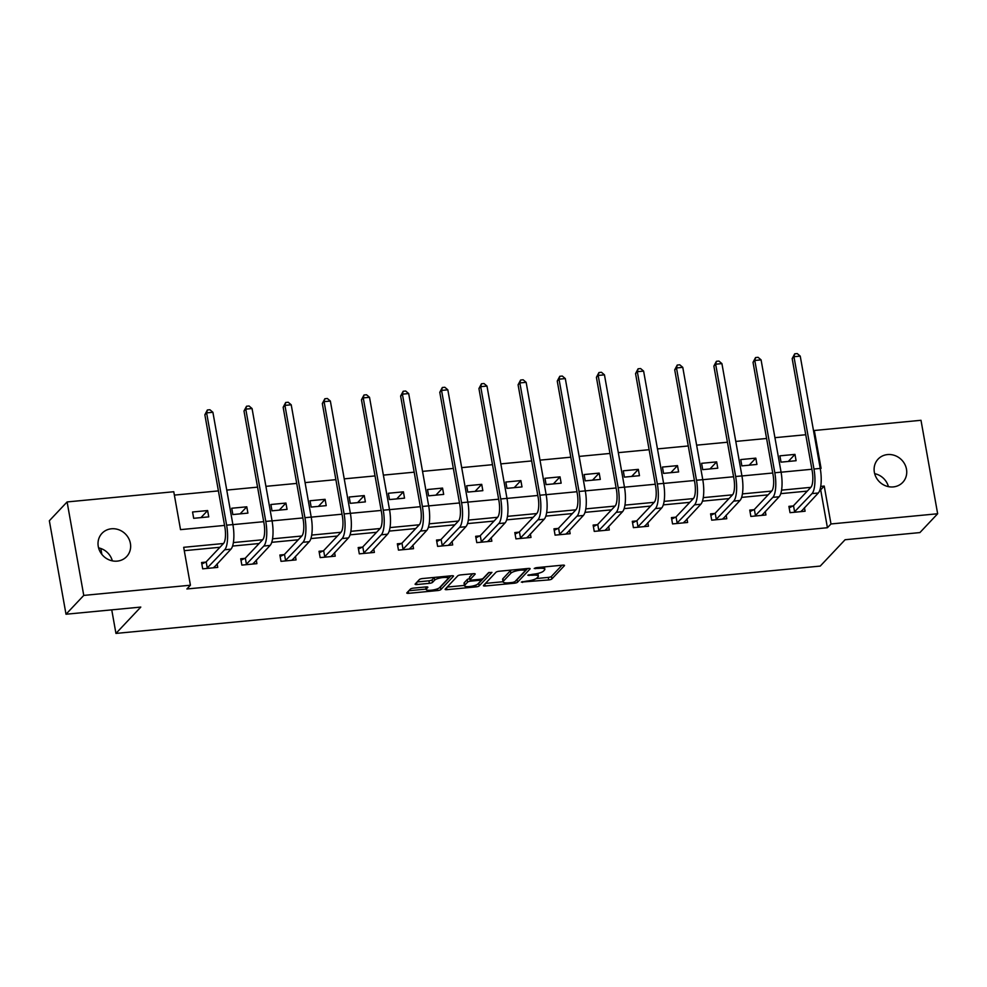 <?xml version="1.0" encoding="UTF-8"?>
<svg xmlns="http://www.w3.org/2000/svg" width="987" height="987" viewBox="0 0 987 987"><rect width="100%" height="100%" fill="white"/><g stroke="black" fill="none" stroke-linecap="round" stroke-linejoin="round"><path stroke-width="1.48" d="M521.296 582.083L548.71 579.937A2.603 0.642 169.9 0 0 551.869 578.962L564.416 565.662A2.603 0.642 169.9 0 0 564.515 565.44A2.603 0.642 169.9 0 0 562.652 565.156L536.472 567.661L534.201 568.487L538.89 568.364A8.315 2.036 169.9 0 1 544.849 569.277A8.315 2.036 169.9 0 1 544.54 569.98L543.492 571.091A8.315 2.036 169.9 0 1 533.375 574.2L527.786 575.211L532.4 575.236A8.315 2.036 169.9 0 1 538.359 576.149A8.315 2.036 169.9 0 1 538.063 576.852L537.014 577.963A8.315 2.036 169.9 0 1 526.898 581.072L521.296 582.083M98.577 547.871A16.939 15.595 -136.7 0 1 112.333 560.85M111.457 528.785A16.939 15.595 -136.7 0 1 128.52 538.125A16.939 15.595 -136.7 0 1 126.657 556.582A16.939 15.595 -136.7 0 1 117.219 561.122A16.939 15.595 -136.7 0 1 100.143 551.782A16.939 15.595 -136.7 0 1 102.006 533.325A16.939 15.595 -136.7 0 1 111.457 528.785M874.667 473.661A16.939 15.595 -136.7 0 1 888.423 486.64M887.535 454.575A16.939 15.595 -136.7 0 1 904.61 463.915A16.939 15.595 -136.7 0 1 902.747 482.372A16.939 15.595 -136.7 0 1 893.297 486.912A16.939 15.595 -136.7 0 1 876.234 477.572A16.939 15.595 -136.7 0 1 878.097 459.115A16.939 15.595 -136.7 0 1 887.535 454.575M413.565 588.116A2.603 0.642 169.9 0 0 410.407 589.091L406.878 592.817A2.603 0.642 169.9 0 0 406.792 593.039A2.603 0.642 169.9 0 0 408.655 593.323L437.722 590.547A2.603 0.642 169.9 0 0 440.881 589.572L453.428 576.272A2.603 0.642 169.9 0 0 453.526 576.05A2.603 0.642 169.9 0 0 451.664 575.766L422.596 578.542A2.603 0.642 169.9 0 0 419.426 579.517L415.182 584.033A2.603 0.642 169.9 0 0 415.083 584.242A2.603 0.642 169.9 0 0 416.946 584.526L429.382 583.342A2.603 0.642 169.9 0 0 432.553 582.367L434.65 580.134A6.946 1.703 169.9 0 1 442.04 577.654A6.946 1.703 169.9 0 1 448.086 578.283A6.946 1.703 169.9 0 1 447.839 578.875L439.573 587.623A6.946 1.703 169.9 0 1 432.195 590.103A6.946 1.703 169.9 0 1 426.137 589.473A6.946 1.703 169.9 0 1 426.396 588.881L427.778 587.425A2.603 0.642 169.9 0 0 427.864 587.203A2.603 0.642 169.9 0 0 426.002 586.92L413.565 588.116M813.609 431.245L814.324 430.492L920.994 420.289L937.65 513.758L919.896 532.585L845.094 539.729L820.246 566.082L115.948 633.42L140.796 607.079L66.006 614.235L83.759 595.408L67.104 501.939L173.774 491.736L180.522 529.637L224.555 525.417M937.65 513.758L830.98 523.961L824.231 486.073L820.715 486.406M223.494 543.504L183.681 547.316L190.429 585.217L186.876 588.98L827.427 527.724L830.98 523.961M190.429 585.217L83.759 595.408M483.507 585.488A2.603 0.642 169.9 0 0 483.408 585.71A2.603 0.642 169.9 0 0 485.271 585.994L514.338 583.218A2.603 0.642 169.9 0 0 517.509 582.244L530.056 568.944A2.603 0.642 169.9 0 0 530.142 568.722A2.603 0.642 169.9 0 0 528.279 568.438L499.212 571.226A2.603 0.642 169.9 0 0 496.054 572.189L483.507 585.488M476.03 586.883L446.963 589.658A2.603 0.642 169.9 0 1 445.1 589.375A2.603 0.642 169.9 0 1 445.199 589.153L457.746 575.853A2.603 0.642 169.9 0 1 460.904 574.878L473.341 573.694A2.603 0.642 169.9 0 1 475.203 573.978A2.603 0.642 169.9 0 1 475.105 574.2L470.022 579.591A2.603 0.642 169.9 0 0 469.923 579.813A2.603 0.642 169.9 0 0 471.786 580.097L480.04 579.307A2.603 0.642 169.9 0 0 483.198 578.333L488.503 572.719L491.945 572.386L479.188 585.908A2.603 0.642 169.9 0 1 476.03 586.883L475.722 585.155M100.81 548.488L101.858 554.361M111.741 609.855L115.948 633.42M827.427 527.724L820.678 489.836L819.913 489.91M807.28 491.107L780.754 493.648M768.133 494.857L741.607 497.386M728.974 498.595L702.448 501.137M689.814 502.346L663.289 504.875M650.655 506.084L624.129 508.626M611.508 509.835L584.983 512.364M572.349 513.573L545.823 516.115M533.19 517.324L506.664 519.853M494.043 521.062L467.517 523.603M454.884 524.813L428.358 527.342M415.724 528.551L389.199 531.092M376.565 532.289L350.04 534.831M337.418 536.04L310.893 538.581M298.259 539.778L271.733 542.319M259.1 543.529L232.574 546.058M219.953 547.267L184.273 550.684M792.98 505.973L788.897 506.356L790.032 512.672L805.084 511.229L804.454 507.676M753.821 509.711L749.75 510.106L750.873 516.423L765.937 514.98L765.295 511.414M714.662 513.462L710.591 513.845L711.713 520.161L726.777 518.718L726.136 515.165M675.503 517.2L671.431 517.595L672.554 523.912L687.618 522.468L686.989 518.903M636.356 520.951L632.285 521.333L633.407 527.65L648.459 526.207L647.83 522.654M597.197 524.689L593.125 525.084L594.248 531.388L609.312 529.957L608.671 526.392M558.037 528.427L553.966 528.822L555.089 535.139L570.153 533.696L569.524 530.13M518.891 532.178L514.807 532.561L515.942 538.877L530.994 537.446L530.364 533.881M479.731 535.916L475.66 536.311L476.783 542.628L491.847 541.184L491.205 537.619M440.572 539.667L436.501 540.049L437.623 546.366L452.688 544.935L452.046 541.37M401.413 543.405L397.342 543.8L398.464 550.117L413.528 548.673L412.899 545.108M362.266 547.156L358.195 547.538L359.317 553.855L374.369 552.424L373.74 548.858M323.107 550.894L319.035 551.289L320.158 557.606L335.222 556.162L334.581 552.597M283.948 554.645L279.876 555.027L280.999 561.344L296.063 559.9L295.434 556.347M244.801 558.383L240.717 558.778L241.852 565.095L256.904 563.651L256.275 560.085M205.641 562.134L201.57 562.516L202.693 568.833L217.757 567.389L217.115 563.836M805.737 434.736L774.943 437.673M766.591 438.475L735.784 441.423M727.431 442.225L696.625 445.162M688.272 445.964L657.465 448.912M649.125 449.702L618.318 452.651M609.966 453.452L579.159 456.401M570.807 457.191L540 460.139M531.648 460.941L500.853 463.89M492.501 464.68L461.694 467.628M453.341 468.43L422.535 471.379M414.182 472.168L383.375 475.117M375.035 475.919L344.229 478.855M335.876 479.657L305.069 482.606M296.717 483.408L265.91 486.344M257.558 487.146L226.763 490.095M218.411 490.897L174.378 495.104M794.967 454.39L779.903 455.834L781.025 462.15L796.09 460.707L794.967 454.39L788.305 461.447M755.808 458.141L740.743 459.572L741.866 465.889L756.93 464.445L755.808 458.141L749.145 465.198M716.648 461.879L701.584 463.322L702.719 469.639L717.771 468.196L716.648 461.879L709.986 468.936M677.489 465.617L662.437 467.061L663.56 473.378L678.624 471.934L677.489 465.617L670.827 472.687M638.342 469.368L623.278 470.811L624.401 477.128L639.465 475.685L638.342 469.368L631.68 476.425M599.183 473.106L584.119 474.55L585.242 480.866L600.306 479.423L599.183 473.106L592.521 480.175M560.024 476.857L544.972 478.3L546.095 484.605L561.147 483.174L560.024 476.857L553.362 483.914M520.877 480.595L505.813 482.038L506.936 488.355L522 486.912L520.877 480.595L514.215 487.664M481.718 484.346L466.654 485.777L467.776 492.094L482.84 490.662L481.718 484.346L475.055 491.403M442.558 488.084L427.494 489.527L428.629 495.844L443.681 494.401L442.558 488.084L435.896 495.141M403.399 491.834L388.347 493.266L389.47 499.582L404.534 498.151L403.399 491.834L396.737 498.891M364.252 495.573L349.188 497.016L350.311 503.333L365.375 501.889L364.252 495.573L357.59 502.63M325.093 499.323L310.029 500.754L311.164 507.071L326.216 505.64L325.093 499.323L318.431 506.38M285.934 503.062L270.882 504.505L272.005 510.822L287.057 509.378L285.934 503.062L279.272 510.119M246.787 506.812L231.723 508.243L232.846 514.56L247.91 513.117L246.787 506.812L240.125 513.869M207.628 510.55L192.564 511.994L193.686 518.311L208.75 516.867L207.628 510.55L200.966 517.607M66.006 614.235L49.35 520.754L67.104 501.939M820.246 468.467L821.073 468.381L814.324 430.492M232.907 524.628L263.714 521.679M272.067 520.877L302.873 517.928M311.226 517.139L342.02 514.19M319.294 552.769L323.65 550.635L341.021 532.227A13.238 4.034 -95.5 0 0 342.316 515.831L322.317 403.523L324.859 398.748L327.363 398.501L330.361 401.043L350.373 513.339L381.179 510.439M389.532 509.65L420.339 506.701M428.691 505.899L459.498 502.951M436.76 541.542L441.115 539.395L458.486 520.988A13.238 4.034 -95.5 0 0 459.782 504.591L439.783 392.295L442.324 387.509L444.829 387.274L447.827 389.816L467.838 502.112L498.645 499.212M506.997 498.41L537.804 495.474M546.156 494.672L576.963 491.723M554.238 530.315L558.58 528.168L575.952 509.761A13.238 4.034 -95.5 0 0 577.247 493.364L557.248 381.068L559.789 376.281L562.294 376.047L565.304 378.589L585.303 490.884L616.11 487.985M624.463 487.183L655.269 484.235M663.622 483.433L694.429 480.496M702.781 479.694L733.588 476.746M741.928 475.956L772.735 473.007M781.087 472.205L811.894 469.257M810.833 487.344L781.568 490.144M771.674 491.094L742.409 493.895M732.527 494.832L703.25 497.633M693.367 498.583L664.103 501.384M654.208 502.321L624.944 505.122M615.061 506.072L585.784 508.873M575.902 509.81L546.625 512.611M536.743 513.561L507.478 516.349M497.584 517.299L468.319 520.1M458.437 521.05L429.16 523.838M419.278 524.788L390.013 527.589M380.118 528.526L350.854 531.327M340.971 532.277L311.695 535.077M301.812 536.015L272.535 538.816M262.653 539.766L233.388 542.566M820.678 489.836L824.231 486.073M538.359 576.149L537.915 573.62A8.315 2.036 169.9 0 0 537.853 573.459M536.237 578.555L548.266 577.407A2.603 0.642 169.9 0 0 551.425 576.433L561.998 565.218M516.374 580.122A2.603 0.642 169.9 0 0 517.052 579.714L527.638 568.5M485.468 583.403L503.049 581.725M512.611 582.441L514.819 581.762L525.837 570.091L521.025 570.079A8.315 2.036 169.9 0 0 510.908 573.188L503.382 581.17A8.315 2.036 169.9 0 0 503.086 581.874A8.315 2.036 169.9 0 0 509.033 582.786L512.611 582.441M511.241 570.067A8.315 2.036 169.9 0 0 510.464 570.671L510.908 573.188M503.086 581.874L502.63 579.357A8.315 2.036 169.9 0 1 502.938 578.641L510.464 570.671M464.421 585.414L447.16 587.068M472.687 573.755L469.565 577.062A2.603 0.642 169.9 0 0 469.479 577.284A2.603 0.642 169.9 0 0 469.639 577.457M489.12 572.374L478.744 583.379L479.188 585.908M464.741 585.192A6.946 1.703 169.9 0 0 464.495 585.772A6.946 1.703 169.9 0 0 470.54 586.414A6.946 1.703 169.9 0 0 477.918 583.922L480.829 580.837A2.603 0.642 169.9 0 0 480.928 580.627A2.603 0.642 169.9 0 0 479.065 580.344L470.811 581.133A2.603 0.642 169.9 0 0 467.653 582.108L464.741 585.192L464.297 582.663A6.946 1.703 169.9 0 0 464.038 583.255L464.495 585.772M469.726 578.678A2.603 0.642 169.9 0 0 467.196 579.579L467.653 582.108M464.297 582.663L467.196 579.579M478.053 583.786A2.603 0.642 169.9 0 0 478.744 583.379M434.416 577.42A6.946 1.703 169.9 0 0 434.206 577.605L434.65 580.134M417.143 581.948L428.938 580.812A2.603 0.642 169.9 0 0 432.096 579.838L434.206 577.605M439.746 587.45A2.603 0.642 169.9 0 0 440.436 587.043L451.01 575.828M408.852 590.732L426.076 589.091M801.407 510.908L801.518 511.574M801.012 511.624L818.285 493.007L812.005 493.611L794.103 512.29M789.168 507.849L793.511 505.702L810.882 487.294A13.238 4.034 -95.5 0 0 812.19 470.898L792.179 358.602L794.72 353.815L797.237 353.58L800.235 356.122L820.234 468.418A19.851 6.045 84.5 0 1 818.285 493.007M800.235 356.122L793.955 356.714L813.967 469.022A19.851 6.045 84.5 0 1 812.005 493.611M794.72 353.815L793.955 356.714L792.179 358.602M793.511 505.702L794.646 512.019M762.248 514.646L762.371 515.325M761.853 515.362L779.125 496.757L772.858 497.349L754.944 516.028M750.009 511.587L754.364 509.452L771.723 491.032A13.238 4.034 -95.5 0 0 773.031 474.648L753.032 362.34L755.561 357.565L758.078 357.319L761.076 359.86L781.075 472.156A19.851 6.045 84.5 0 1 779.125 496.757M761.076 359.86L754.796 360.465L774.807 472.761A19.851 6.045 84.5 0 1 772.858 497.349M755.561 357.565L754.796 360.465L753.032 362.34M754.364 509.452L755.487 515.757M723.089 518.385L723.212 519.063M722.706 519.113L739.979 500.495L733.699 501.1L715.785 519.779M710.85 515.337L715.205 513.191L732.576 494.783A13.238 4.034 -95.5 0 0 733.872 478.387L713.872 366.091L716.414 361.304L718.918 361.069L721.916 363.611L741.928 475.907A19.851 6.045 84.5 0 1 739.979 500.495M721.916 363.611L715.649 364.203L735.648 476.499A19.851 6.045 84.5 0 1 733.699 501.1M716.414 361.304L715.649 364.203L713.872 366.091M715.205 513.191L716.328 519.507M683.942 522.135L684.053 522.802M683.547 522.851L700.819 504.246L694.54 504.838L676.638 523.517M671.703 519.076L676.046 516.929L693.417 498.521A13.238 4.034 -95.5 0 0 694.712 482.125L674.713 369.829L677.255 365.054L679.759 364.808L682.77 367.349L702.769 479.645A19.851 6.045 84.5 0 1 700.819 504.246M682.77 367.349L676.49 367.954L696.489 480.25A19.851 6.045 84.5 0 1 694.54 504.838M677.255 365.054L676.49 367.954L674.713 369.829M676.046 516.929L677.181 523.246M644.782 525.874L644.906 526.552M644.388 526.602L661.66 507.984L655.393 508.589L637.479 527.255M632.544 522.826L636.899 520.68L654.258 502.272A13.238 4.034 -95.5 0 0 655.565 485.875L635.554 373.579L638.096 368.793L640.612 368.558L643.61 371.1L663.609 483.396A19.851 6.045 84.5 0 1 661.66 507.984M643.61 371.1L637.331 371.692L657.342 483.988A19.851 6.045 84.5 0 1 655.393 508.589M638.096 368.793L637.331 371.692L635.554 373.579M636.899 520.68L638.021 526.996M605.623 529.624L605.747 530.29M605.228 530.34L622.501 511.735L616.233 512.327L598.319 531.006M593.384 526.564L597.74 524.418L615.111 506.01A13.238 4.034 -95.5 0 0 616.406 489.614L596.407 377.318L598.949 372.543L601.453 372.296L604.451 374.838L624.463 487.134A19.851 6.045 84.5 0 1 622.501 511.735M604.451 374.838L598.184 375.442L618.183 487.738A19.851 6.045 84.5 0 1 616.233 512.327M598.949 372.543L598.184 375.442L596.407 377.318M597.74 524.418L598.862 530.735M566.464 533.362L566.587 534.041M566.082 534.09L583.354 515.473L577.074 516.078L559.173 534.744M565.304 378.589L559.024 379.181L579.024 491.477A19.851 6.045 84.5 0 1 577.074 516.078M579.024 491.477L585.303 490.884A19.851 6.045 84.5 0 1 583.354 515.473M559.789 376.281L559.024 379.181L557.248 381.068M558.58 528.168L559.703 534.485M527.317 537.113L527.428 537.779M526.922 537.829L544.195 519.224L537.915 519.816L520.013 538.495M515.078 534.053L519.421 531.907L536.792 513.499A13.238 4.034 -95.5 0 0 538.1 497.103L518.089 384.807L520.63 380.032L523.147 379.785L526.145 382.327L546.144 494.623A19.851 6.045 84.5 0 1 544.195 519.224M526.145 382.327L519.865 382.931L539.877 495.227A19.851 6.045 84.5 0 1 537.915 519.816M520.63 380.032L519.865 382.931L518.089 384.807M519.421 531.907L520.556 538.223M488.158 540.851L488.281 541.53M487.763 541.579L505.036 522.962L498.768 523.566L480.854 542.233M475.919 537.804L480.274 535.657L497.633 517.25A13.238 4.034 -95.5 0 0 498.941 500.853L478.942 388.557L481.471 383.77L483.988 383.536L486.986 386.065L506.985 498.373A19.851 6.045 84.5 0 1 505.036 522.962M486.986 386.065L480.706 386.67L500.717 498.966A19.851 6.045 84.5 0 1 498.768 523.566M481.471 383.77L480.706 386.67L478.942 388.557M480.274 535.657L481.397 541.974M448.999 544.602L449.122 545.268M448.616 545.317L465.889 526.7L459.609 527.305L441.695 545.984M447.827 389.816L441.559 390.42L461.558 502.716A19.851 6.045 84.5 0 1 459.609 527.305M461.558 502.716L467.838 502.112A19.851 6.045 84.5 0 1 465.889 526.7M442.324 387.509L441.559 390.42L439.783 392.295M441.115 539.395L442.238 545.712M409.852 548.34L409.963 549.019M409.457 549.068L426.729 530.451L420.45 531.055L402.548 549.722M397.613 545.28L401.956 543.146L419.327 524.739A13.238 4.034 -95.5 0 0 420.622 508.342L400.623 396.046L403.165 391.259L405.669 391.012L408.68 393.554L428.679 505.862A19.851 6.045 84.5 0 1 426.729 530.451M408.68 393.554L402.4 394.158L422.399 506.454A19.851 6.045 84.5 0 1 420.45 531.055M403.165 391.259L402.4 394.158L400.623 396.046M401.956 543.146L403.091 549.463M370.693 552.091L370.816 552.757M370.298 552.806L387.57 534.189L381.303 534.794L363.389 553.473M358.454 549.031L362.809 546.884L380.168 528.477A13.238 4.034 -95.5 0 0 381.475 512.08L361.464 399.784L364.006 394.997L366.522 394.763L369.52 397.305L389.52 509.6A19.851 6.045 84.5 0 1 387.57 534.189M369.52 397.305L363.241 397.897L383.252 510.205A19.851 6.045 84.5 0 1 381.303 534.794M364.006 394.997L363.241 397.897L361.464 399.784M362.809 546.884L363.932 553.201M331.533 555.829L331.657 556.508M331.138 556.557L348.411 537.94L342.144 538.532L324.229 557.211M330.361 401.043L324.094 401.647L344.093 513.943A19.851 6.045 84.5 0 1 342.144 538.532M344.093 513.943L350.373 513.339A19.851 6.045 84.5 0 1 348.411 537.94M324.859 398.748L324.094 401.647L322.317 403.523M323.65 550.635L324.772 556.952M292.374 559.58L292.497 560.246M291.992 560.295L309.264 541.678L302.984 542.282L285.083 560.961M280.148 556.52L284.49 554.373L301.862 535.966A13.238 4.034 -95.5 0 0 303.157 519.569L283.158 407.273L285.699 402.486L288.204 402.252L291.214 404.793L311.213 517.089A19.851 6.045 84.5 0 1 309.264 541.678M291.214 404.793L284.935 405.386L304.934 517.694A19.851 6.045 84.5 0 1 302.984 542.282M285.699 402.486L284.935 405.386L283.158 407.273M284.49 554.373L285.613 560.69M253.227 563.318L253.338 563.996M252.832 564.046L270.105 545.429L263.825 546.021L245.923 564.7M240.988 560.258L245.331 558.124L262.702 539.704A13.238 4.034 -95.5 0 0 264.01 523.32L243.999 411.011L246.54 406.237L249.057 405.99L252.055 408.532L272.054 520.828A19.851 6.045 84.5 0 1 270.105 545.429M252.055 408.532L245.775 409.136L265.787 521.432A19.851 6.045 84.5 0 1 263.825 546.021M246.54 406.237L245.775 409.136L243.999 411.011M245.331 558.124L246.466 564.428M214.068 567.056L214.191 567.735M213.673 567.784L230.946 549.167L224.678 549.771L206.764 568.45M201.829 564.009L206.184 561.862L223.543 543.455A13.238 4.034 -95.5 0 0 224.851 527.058L204.852 414.762L207.381 409.975L209.898 409.741L212.896 412.282L232.895 524.578A19.851 6.045 84.5 0 1 230.946 549.167M212.896 412.282L206.616 412.874L226.628 525.183A19.851 6.045 84.5 0 1 224.678 549.771M207.381 409.975L206.616 412.874L204.852 414.762M206.184 561.862L207.307 568.179M522.382 581.602L522.53 582.429M535.349 567.858L535.497 568.697M528.872 574.73L529.02 575.557M532.24 574.311L532.4 575.236M538.717 567.439L538.89 568.364M551.425 576.433L551.869 578.962M548.266 577.407L548.71 579.937M517.052 579.714L517.509 582.244M514.141 582.12L514.338 583.218M484.913 583.996L485.271 585.994M524.43 568.808L524.603 569.733M520.865 569.154L521.025 570.079M502.938 578.641L503.382 581.17M446.605 587.66L446.963 589.658M469.565 577.062L470.022 579.591M478.905 579.418L479.065 580.344M470.626 580.109L470.811 581.133M426.051 586.92L426.396 588.881M432.096 579.838L432.553 582.367M428.938 580.812L429.382 583.342M416.588 582.527L416.946 584.526M440.436 587.043L440.881 589.572M437.414 588.832L437.722 590.547M408.297 591.324L408.655 593.323M820.234 468.418L813.967 469.022M781.075 472.156L774.807 472.761M741.928 475.907L735.648 476.499M702.769 479.645L696.489 480.25M663.609 483.396L657.342 483.988M624.463 487.134L618.183 487.738M546.144 494.623L539.877 495.227M506.985 498.373L500.717 498.966M428.679 505.862L422.399 506.454M389.52 509.6L383.252 510.205M311.213 517.089L304.934 517.694M272.054 520.828L265.787 521.432M232.895 524.578L226.628 525.183M544.417 566.896L544.849 569.277M525.676 568.685L525.898 569.931M469.479 577.284L469.923 579.813M480.681 579.221L480.928 580.627M425.693 586.957L426.137 589.473M447.703 576.149L448.086 578.283"/></g></svg>
